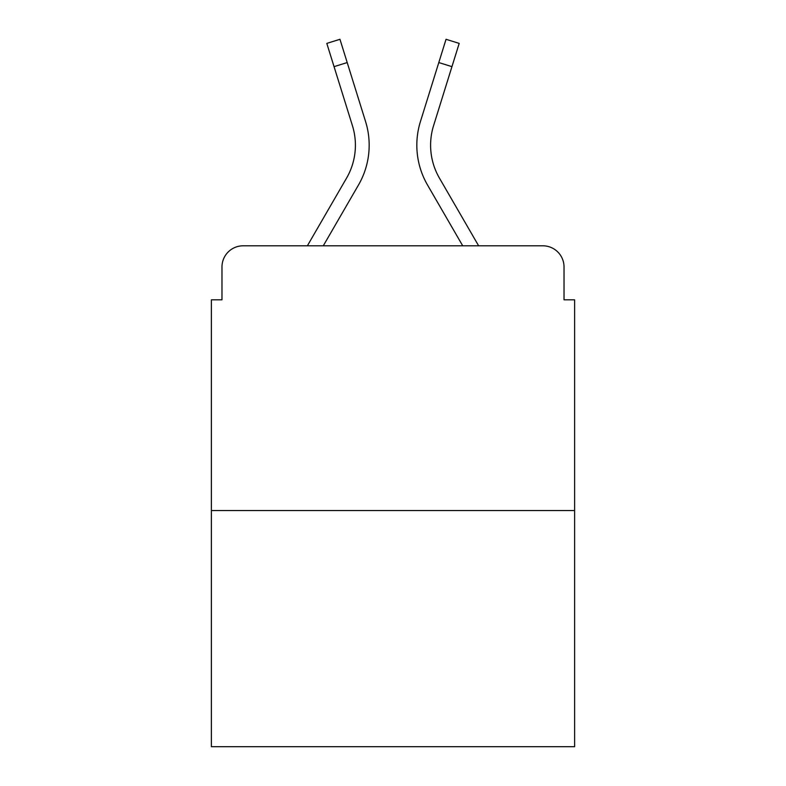 <?xml version="1.0" encoding="UTF-8"?>
<svg xmlns="http://www.w3.org/2000/svg" width="786" height="786" viewBox="0 0 786 786"><rect width="100%" height="100%" fill="white"/><g stroke="black" fill="none" stroke-linecap="round" stroke-linejoin="round"><path stroke-width="1.18" d="M221.976 266.985L221.976 299.81L221.976 266.985A21.183 21.183 0 0 1 243.159 245.802L307.375 245.802L346.567 178.098A65.66 65.66 0 0 0 352.433 125.681L326.809 43.397L339.955 39.3L365.578 121.584A79.425 79.425 0 0 1 358.485 184.995L323.282 245.802M574.615 510.546L211.385 510.546L211.385 746.7L574.615 746.7L574.615 299.81L564.024 299.81L564.024 266.985A21.183 21.183 0 0 0 542.841 245.802L243.159 245.802M211.385 510.546L211.385 299.81L221.976 299.81M451.94 66.653L438.804 62.556L446.045 39.3L459.191 43.397L433.567 125.681A65.66 65.66 0 0 0 439.433 178.098A65.66 65.66 0 0 1 433.567 125.681A65.66 65.66 0 0 0 439.433 178.098L478.625 245.802L542.841 245.802M564.024 299.81L564.024 266.985M420.422 121.584L438.804 62.556L420.422 121.584A79.425 79.425 0 0 0 427.515 184.995L462.718 245.802M346.567 178.098A65.66 65.66 0 0 0 352.433 125.681A65.66 65.66 0 0 1 346.567 178.098A65.66 65.66 0 0 0 352.433 125.681A65.66 65.66 0 0 1 346.567 178.098A65.66 65.66 0 0 0 352.433 125.681A65.66 65.66 0 0 1 346.567 178.098A65.66 65.66 0 0 0 352.433 125.681A65.66 65.66 0 0 1 346.567 178.098A65.66 65.66 0 0 0 352.433 125.681A65.66 65.66 0 0 1 346.567 178.098A65.66 65.66 0 0 0 352.433 125.681A65.66 65.66 0 0 1 346.567 178.098A65.66 65.66 0 0 0 352.433 125.681A65.66 65.66 0 0 1 346.567 178.098A65.66 65.66 0 0 0 352.433 125.681A65.66 65.66 0 0 1 346.567 178.098A65.66 65.66 0 0 0 352.433 125.681A65.66 65.66 0 0 1 346.567 178.098A65.66 65.66 0 0 0 352.433 125.681A65.66 65.66 0 0 1 346.567 178.098A65.66 65.66 0 0 0 352.433 125.681M334.06 66.653L347.196 62.556L365.578 121.584"/></g></svg>
